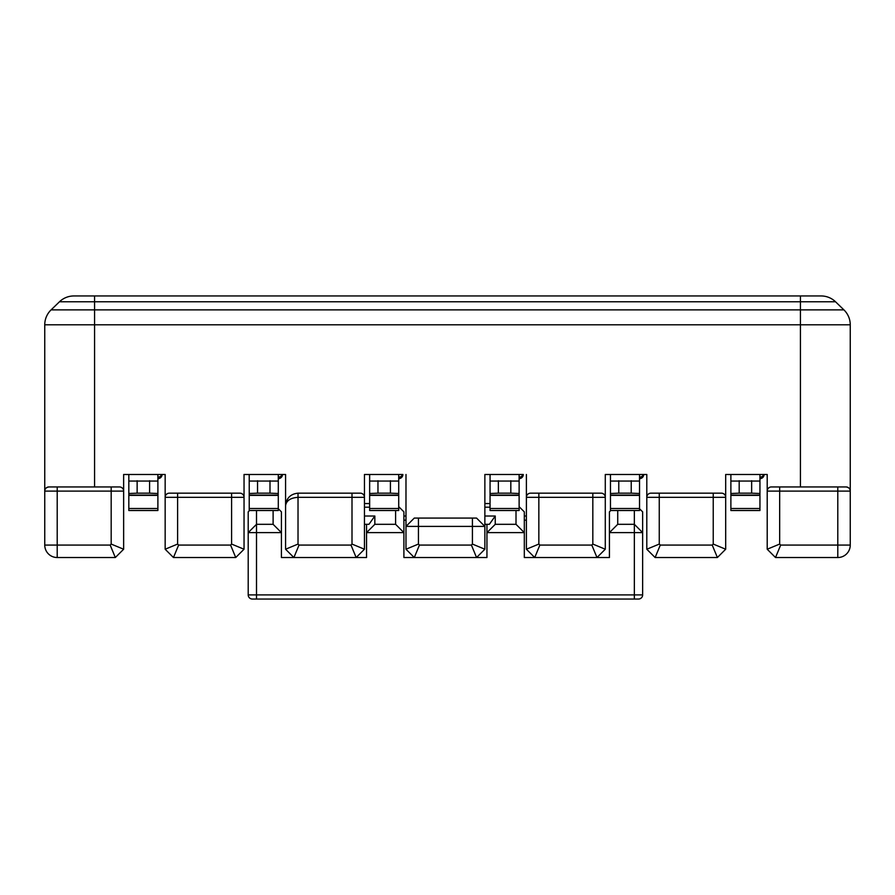 <?xml version="1.0" encoding="UTF-8"?>
<svg xmlns="http://www.w3.org/2000/svg" width="895" height="895" viewBox="0 0 895 895"><rect width="100%" height="100%" fill="white"/><g stroke="black" fill="none" stroke-linecap="round" stroke-linejoin="round"><path stroke-width="1.34" d="M418.435 518.082L418.435 526.394L405.983 526.394L414.284 518.082L476.565 518.082L484.866 526.394L418.435 526.394L418.435 544.07L419.442 545.077L471.408 545.077L472.415 544.07L484.866 549.228L484.866 474.484L523.273 474.484M369.646 474.518L364.455 474.484L364.455 497.329L364.455 474.484L402.862 474.484M418.435 544.07L405.983 549.228L405.983 474.484M128.824 474.518L123.644 474.484L123.644 491.098A4.151 4.151 0 0 0 119.482 486.947L48.901 486.947L57.202 486.947L57.202 545.077L110.174 545.077L111.181 544.07L111.181 491.098L44.75 491.098L44.75 324.807A20.764 20.764 0 0 1 51.093 309.871L59.473 301.772A20.764 20.764 0 0 1 73.893 295.954L821.107 295.954A20.764 20.764 0 0 1 835.527 301.772L843.907 309.871A20.764 20.764 0 0 1 850.25 324.807L850.25 545.077A12.452 12.452 0 0 1 837.798 557.529L775.518 557.529L767.205 549.228L767.205 474.484L764.095 474.484M249.235 474.518L244.044 474.484L244.044 497.329A4.151 4.151 0 0 0 239.894 493.167L169.312 493.167L177.613 493.167L177.613 544.07L165.161 549.228L165.161 474.484L162.051 474.484M360.305 493.167A4.151 4.151 0 0 1 364.455 497.329A4.151 4.151 0 0 0 360.305 493.167L298.024 493.167C290.517 493.962 286.366 498.112 285.572 505.63L285.572 474.484L282.451 474.484M610.468 474.518L605.277 474.484L605.277 497.329A4.151 4.151 0 0 0 601.127 493.167L530.545 493.167L538.846 493.167L538.846 544.07L526.394 549.228L526.394 474.484M767.205 491.098A4.151 4.151 0 0 1 771.356 486.947A4.151 4.151 0 0 0 767.205 491.098L779.668 491.098L779.668 486.947L771.356 486.947L846.099 486.947L837.798 486.947L837.798 491.098L779.668 491.098L779.668 544.07L780.675 545.077L837.798 545.077L837.798 491.098L850.25 491.098C850.272 488.827 848.885 487.439 846.099 486.947A4.151 4.151 0 0 1 850.25 491.098A4.151 4.151 0 0 0 846.099 486.947M730.879 474.518L725.688 474.484L725.688 497.329A4.151 4.151 0 0 0 721.538 493.167L650.956 493.167L659.257 493.167L659.257 544.07L646.794 549.228L646.794 474.484L643.684 474.484M119.482 486.947A4.151 4.151 0 0 1 123.644 491.098L123.644 474.484L165.161 474.484M239.894 493.167A4.151 4.151 0 0 1 244.044 497.329L244.044 474.484L285.572 474.484M601.127 493.167A4.151 4.151 0 0 1 605.277 497.329L605.277 474.484L646.794 474.484M721.538 493.167A4.151 4.151 0 0 1 725.688 497.329L725.688 474.484L767.205 474.484M298.024 544.07L299.031 545.077L350.997 545.077L352.003 544.07L352.003 497.329L364.455 497.329L364.455 549.228L356.154 557.529L293.873 557.529L285.572 549.228L285.572 505.63C286.366 500.618 290.517 497.855 298.024 497.329L298.024 544.07L285.572 549.228M177.613 544.07L178.62 545.077L230.586 545.077L231.592 544.07L231.592 497.329L244.044 497.329L244.044 549.228L235.743 557.529L173.462 557.529L165.161 549.228M111.181 486.947L111.181 491.098L123.644 491.098L123.644 549.228L115.332 557.529L57.202 557.529A12.452 12.452 0 0 1 44.75 545.077L44.75 491.098C44.728 488.827 46.115 487.439 48.901 486.947A4.151 4.151 0 0 0 44.75 491.098A4.151 4.151 0 0 1 48.901 486.947M538.846 544.07L539.853 545.077L591.819 545.077L592.826 544.07L592.826 497.329L605.277 497.329L605.277 549.228L596.976 557.529L534.695 557.529L526.394 549.228M484.866 549.228L476.565 557.529L414.284 557.529L405.983 549.228M659.257 544.07L660.264 545.077L712.23 545.077L713.237 544.07L713.237 497.329L725.688 497.329L725.688 549.228L717.387 557.529L655.106 557.529L646.794 549.228M484.866 474.484L490.057 474.518M646.794 497.329A4.151 4.151 0 0 1 650.956 493.167A4.151 4.151 0 0 0 646.794 497.329L713.237 497.329L713.237 493.167M660.264 545.077L655.106 557.529M712.23 545.077L717.387 557.529M713.237 544.07L725.688 549.228M775.518 557.529L780.675 545.077M767.205 549.228L779.668 544.07M526.394 497.329A4.151 4.151 0 0 1 530.545 493.167A4.151 4.151 0 0 0 526.394 497.329L592.826 497.329L592.826 493.167M539.853 545.077L534.695 557.529L524.313 557.529L524.313 532.614L486.947 532.614L486.947 557.529L476.565 557.529L471.408 545.077M591.819 545.077L596.976 557.529L609.428 557.529L596.976 557.529M592.826 544.07L605.277 549.228M419.442 545.077L414.284 557.529L403.902 557.529L403.902 532.614L366.536 532.614L366.536 557.529L356.154 557.529L350.997 545.077M299.031 545.077L293.873 557.529L281.422 557.529L281.422 532.614L248.206 532.614L248.206 511.862L249.548 510.519M352.003 544.07L364.455 549.228M165.161 497.329A4.151 4.151 0 0 1 169.312 493.167A4.151 4.151 0 0 0 165.161 497.329L231.592 497.329L231.592 493.167M178.62 545.077L173.462 557.529M230.586 545.077L235.743 557.529M231.592 544.07L244.044 549.228M123.644 549.228L111.181 544.07M115.332 557.529L110.174 545.077M759.944 478.646A4.151 4.117 -0 0 0 764.095 474.518M730.879 474.484L730.879 483.378M759.944 474.484L759.944 483.378M763.827 474.484A4.151 4.117 180 0 1 759.944 477.158M739.18 480.716L739.18 493.167L730.879 493.503L730.879 481.062L759.944 481.062L759.944 495.371L730.879 495.371L730.879 508.517L759.944 508.517L759.944 510.519L730.879 510.519L730.879 508.517M759.944 495.371L759.944 508.517M739.18 493.167L751.643 493.167L751.643 480.716M730.879 493.503L730.879 495.092L759.944 495.092M759.944 493.503L751.643 493.167M639.533 478.646A4.151 4.117 -0 0 0 643.684 474.518M610.468 474.484L610.468 483.378M639.533 474.484L639.533 483.378M643.415 474.484A4.151 4.117 180 0 1 639.533 477.158M618.769 480.716L618.769 493.167L610.468 493.503L610.468 481.062L639.533 481.062L639.533 495.371L610.468 495.371L610.468 508.517L639.533 508.517L639.533 510.519L610.468 510.519L610.468 508.517M639.533 495.371L639.533 508.517M618.769 493.167L631.232 493.167L631.232 480.716M610.468 493.503L610.468 495.092L639.533 495.092M639.533 493.503L631.232 493.167M519.122 478.646A4.151 4.117 -0 0 0 523.273 474.518M490.057 474.484L490.057 483.378M519.122 474.484L519.122 483.378M523.004 474.484A4.151 4.117 180 0 1 519.122 477.158M498.358 480.716L498.358 493.167L490.057 493.503L490.057 481.062L519.122 481.062L519.122 495.371L490.057 495.371L490.057 508.517L519.122 508.517L519.122 510.519L490.057 510.519L490.057 508.517M519.122 495.371L519.122 508.517M498.358 493.167L510.821 493.167L510.821 480.716M490.057 493.503L490.057 495.092L519.122 495.092M519.122 493.503L510.821 493.167M398.711 478.646A4.151 4.117 -0 0 0 402.862 474.518M369.646 474.484L369.646 483.378M398.711 474.484L398.711 483.378M402.593 474.484A4.151 4.117 180 0 1 398.711 477.158M377.958 480.716L377.958 493.167L369.646 493.503L369.646 481.062L398.711 481.062L398.711 495.371L369.646 495.371L369.646 508.517L398.711 508.517L398.711 510.519L369.646 510.519L369.646 508.517M398.711 495.371L398.711 508.517M377.958 493.167L390.41 493.167L390.41 480.716M369.646 493.503L369.646 495.092L398.711 495.092M398.711 493.503L390.41 493.167M278.3 478.646A4.151 4.117 -0 0 0 282.451 474.518M249.235 474.484L249.235 483.378M278.3 474.484L278.3 483.378M282.182 474.484A4.151 4.117 180 0 1 278.3 477.158M257.547 480.716L257.547 493.167L249.235 493.503L249.235 481.062L278.3 481.062L278.3 495.371L249.235 495.371L249.235 508.517L278.3 508.517L278.3 510.519L249.235 510.519L249.235 508.517M278.3 495.371L278.3 508.517M257.547 493.167L269.999 493.167L269.999 480.716M249.235 493.503L249.235 495.092L278.3 495.092M278.3 493.503L269.999 493.167M157.889 478.646A4.151 4.117 -0 0 0 162.051 474.518M128.824 474.484L128.824 483.378M157.889 474.484L157.889 483.378M161.782 474.484A4.151 4.117 180 0 1 157.889 477.158M137.136 480.716L137.136 493.167L128.824 493.503L128.824 481.062L157.889 481.062L157.889 495.371L128.824 495.371L128.824 508.517L157.889 508.517L157.889 510.519L128.824 510.519L128.824 508.517M157.889 495.371L157.889 508.517M137.136 493.167L149.588 493.167L149.588 480.716M128.824 493.503L128.824 495.092L157.889 495.092M157.889 493.503L149.588 493.167M364.455 524.313L368.964 524.313L374.837 516.012L364.455 516.012M484.866 524.313L489.375 524.313L495.248 516.012L484.866 516.012M639.533 508.74L642.644 511.862L642.644 532.614L609.428 532.614L609.428 557.529M374.837 516.012L374.837 524.313L366.536 532.614L366.536 524.313M495.248 516.012L495.248 524.313L486.947 532.614L486.947 524.313M617.729 510.519L617.729 524.313L634.342 524.313L642.644 532.614L642.644 594.895A4.151 4.151 0 0 1 638.493 599.046L252.356 599.046A4.151 4.151 0 0 1 248.206 594.895L248.206 532.614L256.507 524.313L273.109 524.313L273.109 510.519M398.711 506.671L403.902 511.862L403.902 532.614L395.601 524.313L395.601 510.519M519.122 506.671L524.313 511.862L524.313 532.614L516.012 524.313L516.012 510.519M252.356 599.046L256.507 599.046L256.507 594.895L634.342 594.895L634.342 510.519M617.729 524.313L609.428 532.614L609.428 511.862L610.77 510.519M278.3 508.74L281.422 511.862L281.422 532.614L273.109 524.313M364.455 503.549L369.646 503.549M484.866 503.549L490.057 503.549M526.394 520.163L524.313 520.163M524.313 516.012L526.394 516.012M405.983 520.163L403.902 520.163M403.902 516.012L405.983 516.012M374.837 524.313L395.601 524.313M495.248 524.313L516.012 524.313M256.507 510.519L256.507 594.895L248.206 594.895M642.644 532.614L634.342 524.313M472.415 544.07L472.415 518.082M800.421 486.947L800.421 324.807L94.579 324.807L94.579 486.947M352.003 493.167L352.003 497.329L298.024 497.329L298.024 493.167M51.093 309.871L94.579 309.871L94.579 324.807L44.75 324.807M850.25 324.807L800.421 324.807L800.421 309.871L843.907 309.871M837.798 545.077L850.25 545.077A12.452 12.452 0 0 1 837.798 557.529L837.798 545.077M44.75 545.077L57.202 545.077L57.202 557.529M835.527 301.772L800.421 301.772L800.421 309.871L94.579 309.871L94.579 301.772L59.473 301.772M800.421 295.954L800.421 301.772L94.579 301.772L94.579 295.954M634.342 599.046L634.342 594.895L642.644 594.895A4.151 4.151 0 0 1 638.493 599.046M369.646 507.196L364.455 507.196M490.057 507.196L484.866 507.196"/></g></svg>
